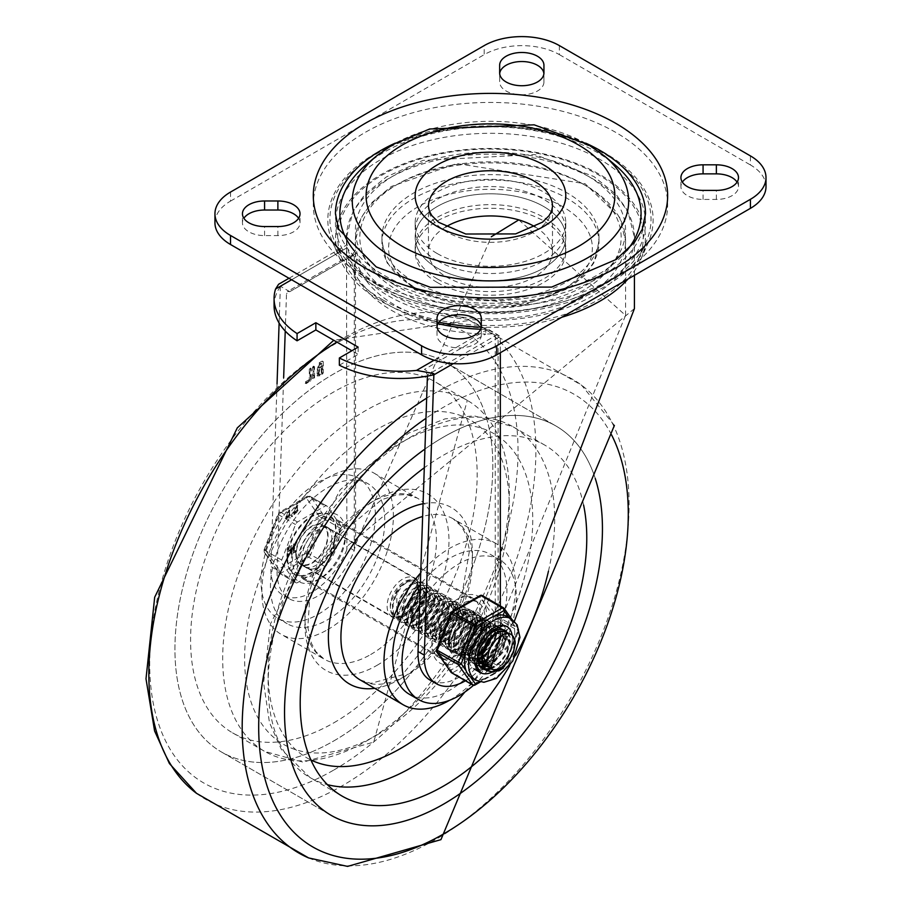 <?xml version="1.0" encoding="UTF-8"?>
<svg xmlns="http://www.w3.org/2000/svg" width="912" height="912" viewBox="0 0 912 912"><rect width="100%" height="100%" fill="white"/><g stroke="black" fill="none" stroke-linecap="round" stroke-linejoin="round"><path stroke-width="0.68" stroke-dasharray="4.56 3.42" d="M298.589 218.287A22.15 12.791 180 0 1 300.025 222.813A22.15 12.791 180 0 1 277.875 235.592L264.583 235.592A22.15 12.791 180 0 1 242.444 222.813A22.15 12.791 180 0 1 243.869 218.287M481.262 326.781A22.15 12.791 180 0 1 481.297 327.465L481.297 335.137A22.15 12.791 180 0 1 459.158 347.928A22.15 12.791 180 0 1 437.008 335.137L437.008 326.097M481.297 335.137L481.297 326.097M437.008 335.137L437.008 318.425M481.297 327.465L481.297 318.425M437.008 327.465A22.15 12.791 180 0 1 437.042 326.781M543.905 73.633A22.15 12.791 180 0 1 543.94 74.317L543.94 65.276M543.94 74.317L543.94 81.989A22.15 12.791 180 0 1 521.789 94.768A22.15 12.791 180 0 1 499.651 81.989L499.651 74.317A22.15 12.791 180 0 1 499.673 73.633M499.651 74.317L499.651 81.989M543.94 81.989L543.94 72.949M737.078 182.126A22.15 12.791 180 0 1 738.503 186.641A22.15 12.791 180 0 1 716.365 199.432L703.072 199.432A22.15 12.791 180 0 1 680.922 186.641A22.15 12.791 180 0 1 682.358 182.126M766 186.641A53.147 30.689 0 0 0 750.428 164.947L750.428 155.906M230.519 192.067L230.519 201.107A53.147 30.689 0 0 0 214.947 222.813M559.375 45.6L559.375 54.64A53.147 30.689 0 0 0 484.204 54.64L484.204 45.6M626.954 250.526A150.594 86.948 180 0 1 383.986 275.253A150.594 86.948 180 0 1 353.993 250.526M366.282 164.582A150.594 86.948 180 0 1 614.665 164.582M535.07 226.871A62.016 35.807 180 0 1 552.49 251.746A62.016 35.807 180 0 1 490.474 287.542A62.016 35.807 180 0 1 428.458 251.746A62.016 35.807 180 0 1 445.865 226.871M645.502 213.773A155.029 89.501 180 0 1 549.799 296.457A155.029 89.501 180 0 1 380.851 277.054A155.029 89.501 180 0 1 335.445 213.773M395.272 143.127A155.029 89.501 180 0 1 585.675 143.127M365.188 277.054A177.179 102.292 0 0 0 615.76 277.054A177.179 102.292 0 0 0 615.748 132.4A177.179 102.292 0 0 0 365.188 132.4A177.179 102.292 0 0 0 365.188 277.054L380.851 286.094A155.029 89.501 0 0 0 600.096 286.094A155.029 89.501 0 0 0 600.096 159.52A155.029 89.501 0 0 0 380.851 159.52A155.029 89.501 0 0 0 380.851 286.094L365.188 277.054M437.224 282.481A75.297 43.468 180 0 1 415.177 251.746A75.297 43.468 180 0 1 490.474 208.267A75.297 43.468 180 0 1 565.771 251.746A75.297 43.468 180 0 1 519.293 291.908A75.297 43.468 180 0 1 437.224 282.481M437.224 278.867A75.297 43.468 180 0 1 415.177 248.121A75.297 43.468 180 0 1 490.474 204.653A75.297 43.468 180 0 1 565.771 248.121A75.297 43.468 180 0 1 519.293 288.295A75.297 43.468 180 0 1 437.224 278.867M437.224 268.014A75.297 43.468 180 0 1 415.177 237.28A75.297 43.468 180 0 1 490.474 193.8A75.297 43.468 180 0 1 565.771 237.28A75.297 43.468 180 0 1 519.293 277.442A75.297 43.468 180 0 1 437.224 268.014A75.297 43.468 0 0 0 519.293 277.442A75.297 43.468 0 0 0 565.771 237.28A75.297 43.468 0 0 0 490.474 193.8A75.297 43.468 0 0 0 415.177 237.28A75.297 43.468 0 0 0 437.224 268.014M437.224 253.547A75.297 43.468 0 0 0 519.293 262.975A75.297 43.468 0 0 0 565.771 222.813A75.297 43.468 0 0 0 490.474 179.333A75.297 43.468 0 0 0 415.177 222.813A75.297 43.468 0 0 0 437.224 253.547M413.74 281.58A108.517 62.654 180 0 1 381.957 237.28A108.517 62.654 180 0 1 490.474 174.625A108.517 62.654 180 0 1 598.99 237.28A108.517 62.654 180 0 1 532.004 295.157A108.517 62.654 180 0 1 413.74 281.58M559.375 54.64L750.428 164.947M230.519 201.107L484.204 54.64M480.624 329.232A143.959 83.106 0 0 0 487.487 329.414L500.323 336.471L500.323 352.739M433.736 374.786L424.445 369.428L485.708 334.054A139.525 80.552 180 0 1 351.029 256.306A4.435 3.614 176.6 0 0 355.452 252.601A135.09 77.999 0 0 0 394.942 305.087A135.09 77.999 0 0 0 485.857 327.887L498.123 335.035L498.123 626.578L495.25 631.663A2496.03 1441.085 120 0 0 495.17 631.868A58.197 33.607 -60 0 1 430.054 680.078M498.123 335.035A4.435 2.554 0 0 0 495.25 335.787L427.454 374.923L424.445 369.428M427.454 374.923L427.42 376.075M634.421 308.598L347.016 546.322L346.856 549.697L346.549 248.041A143.959 83.106 0 0 0 388.683 305.087A143.959 83.106 0 0 0 437.988 323.703M346.856 247.859L280.372 286.243L280.508 285.046L278.605 284.27M274.079 305.748A91.656 52.919 180 0 1 280.486 286.311L280.508 285.046M358.142 347.13L358.142 354.358L351.884 350.744M339.355 365.21L358.142 354.358M465.451 680.785A58.197 33.607 120 0 0 500.323 638.297L514.368 621.209M500.323 605.967L500.323 638.297M449.285 642.607A22.811 13.167 -60 0 1 459.249 619.647A22.811 13.167 -60 0 1 476.816 613.537A22.811 13.167 -60 0 1 476.828 639.871A22.811 13.167 -60 0 1 454.016 653.049A22.811 13.167 -60 0 1 449.285 642.607M346.856 549.697A58.197 33.607 -60 0 1 282.845 595.091A58.197 33.607 -60 0 1 270.83 566.523L277.088 570.137A58.197 33.607 120 0 0 289.115 598.705A58.197 33.607 120 0 0 354.232 550.495A2496.03 1441.085 -60 0 1 354.301 550.289L355.589 544.282L491.34 236.721M518.768 219.883L625.564 315.381L498.123 626.578M355.589 544.282L355.452 252.601M485.857 327.887L485.708 334.054L492.332 333.849L495.25 335.787L495.25 631.663M285.239 331.056L286.516 293.55L287.519 291.475L289.777 291.669L351.029 256.306L353.218 253.536L354.301 254.414L354.301 550.289M295.819 553.994A22.811 13.167 120 0 0 300.538 564.437A22.811 13.167 120 0 0 323.35 551.27A22.811 13.167 120 0 0 323.35 524.936A22.811 13.167 120 0 0 305.771 531.046A22.811 13.167 120 0 0 295.819 553.994M302.077 557.62A22.811 13.167 120 0 0 306.808 568.062A22.811 13.167 120 0 0 329.62 554.884A22.811 13.167 120 0 0 329.62 528.55A22.811 13.167 120 0 0 312.041 534.66A22.811 13.167 120 0 0 302.077 557.62M443.027 638.981A22.811 13.167 -60 0 1 452.979 616.033A22.811 13.167 -60 0 1 470.558 609.923A22.811 13.167 -60 0 1 470.558 636.257A22.811 13.167 -60 0 1 447.746 649.424A22.811 13.167 -60 0 1 443.027 638.981M437.224 260.786A75.297 43.468 180 0 1 415.177 230.041A75.297 43.468 180 0 1 490.474 186.572A75.297 43.468 180 0 1 565.771 230.041A75.297 43.468 180 0 1 519.293 270.203A75.297 43.468 180 0 1 437.224 260.786M309.293 369.292L309.293 379.609L309.92 379.973L306.181 382.128L306.329 383.599L311.277 379.962L311.277 368.87L310.456 368.06L309.293 369.292L309.92 369.656L309.92 379.973M309.293 379.609L305.554 381.763L306.181 382.128M305.554 381.763L306.25 382.162M305.623 381.809L305.702 383.245L310.65 379.597L310.65 368.505L311.277 368.87L309.92 369.656M305.212 383.291L306.329 383.599L305.212 383.291M313.249 366.225L312.565 367.399L312.565 378.491L313.386 379.301L314.56 378.07L314.56 366.977L313.876 366.59L313.192 367.764L313.192 378.856L312.565 378.491L313.933 377.705L313.933 366.613L313.249 366.225L314.56 366.977L313.249 366.225M321.286 368.072L321.286 372.677L317.9 373.954L319.303 369.223L321.286 368.072L321.913 368.437L321.913 373.042L318.527 374.319L319.93 369.588L321.913 368.437M321.286 372.677L321.913 373.042M321.286 363.136L321.286 366.51L318.277 367.764L319.303 364.287L321.286 363.136L321.913 366.875L318.904 368.117L319.93 364.652L321.913 363.5M321.286 366.51L321.913 366.875M317.479 369.406L316.931 375.619L321.97 373.852L322.654 372.677L322.654 361.574L321.97 361.186L319.303 362.725L317.171 369.303L318.106 369.77L317.558 375.983L319.93 375.744L323.281 373.031L323.281 361.939L322.597 361.551L319.93 363.09L318.106 369.77M322.654 361.574L321.97 361.186L322.654 361.574M280.372 286.243L279.118 323.065M277.043 383.895L270.83 566.523M277.088 570.137L283.643 377.75M289.777 291.669L280.486 286.311M375.459 286.197A162.655 93.913 180 0 1 332.88 243.037A162.655 93.913 180 0 1 490.474 125.879A162.655 93.913 180 0 1 648.067 243.037A162.655 93.913 180 0 1 533.486 310.354A162.655 93.913 180 0 1 375.459 286.197M376.941 284.738A160.569 92.705 180 0 1 334.898 242.136A160.569 92.705 180 0 1 490.474 126.494A160.569 92.705 180 0 1 646.038 242.136A160.569 92.705 180 0 1 532.939 308.598A160.569 92.705 180 0 1 376.941 284.738M382.413 299.66A152.817 88.225 180 0 1 342.41 259.111A152.817 88.225 180 0 1 490.474 149.055A152.817 88.225 180 0 1 638.537 259.111A152.817 88.225 180 0 1 530.887 322.358A152.817 88.225 180 0 1 382.413 299.66M438.957 322.221A154.903 89.433 180 0 1 380.942 301.108A154.903 89.433 180 0 1 340.393 260.011A154.903 89.433 180 0 1 490.474 148.439A154.903 89.433 180 0 1 640.555 260.011A154.903 89.433 180 0 1 628.003 279.026M561.758 317.273A154.903 89.433 180 0 1 481.228 327.146M595.251 478.435A224.785 129.789 120 0 0 555.887 425.961A224.785 129.789 120 0 0 424.924 449.069A224.785 129.789 120 0 1 555.887 425.961A224.785 129.789 120 0 1 595.251 478.435M333.872 740.886A224.785 129.789 120 0 0 480.727 542.8A224.785 129.789 120 0 0 446.264 362.668A224.785 129.789 120 0 0 221.479 492.457A224.785 129.789 120 0 0 221.479 752.012A224.785 129.789 120 0 0 333.872 740.886A224.785 129.789 120 0 0 480.727 542.8A224.785 129.789 120 0 0 446.264 362.668A224.785 129.789 120 0 0 221.479 492.457A224.785 129.789 120 0 0 221.479 752.012A224.785 129.789 120 0 0 333.872 740.886M333.872 722.806A202.646 116.998 120 0 0 466.26 544.225A202.646 116.998 120 0 0 435.195 381.843A202.646 116.998 120 0 0 232.549 498.841A202.646 116.998 120 0 0 232.549 732.838A202.646 116.998 120 0 0 333.872 722.806M327.602 629.679A93.013 53.705 120 0 0 388.375 547.713A93.013 53.705 120 0 0 374.114 473.168A93.013 53.705 120 0 0 281.101 526.874A93.013 53.705 120 0 0 281.101 634.285A93.013 53.705 120 0 0 327.602 629.679M327.602 619.727A80.837 46.672 120 0 0 380.418 548.5A80.837 46.672 120 0 0 368.026 483.725A80.837 46.672 120 0 0 287.189 530.396A80.837 46.672 120 0 0 287.189 623.728A80.837 46.672 120 0 0 327.602 619.727M318.208 614.3A80.837 46.672 120 0 0 371.024 543.073A80.837 46.672 120 0 0 358.633 478.298A80.837 46.672 120 0 0 277.795 524.97A80.837 46.672 120 0 0 277.795 618.313A80.837 46.672 120 0 0 318.208 614.3M473.499 685.288A80.837 46.672 120 0 0 514.3 615.178A80.837 46.672 120 0 0 499.571 559.672A80.837 46.672 120 0 0 419.623 604.827M409.34 694.26A80.837 46.672 120 0 0 449.753 690.247A80.837 46.672 120 0 0 502.569 619.02A80.837 46.672 120 0 0 490.177 554.245A80.837 46.672 120 0 0 420.307 584.683M449.73 700.211A93.013 53.705 120 0 0 449.753 700.199A93.013 53.705 120 0 0 510.526 618.233A93.013 53.705 120 0 0 496.265 543.689A93.013 53.705 120 0 0 420.706 572.873M583.6 505.077A202.646 116.998 120 0 0 544.817 445.136A202.646 116.998 120 0 0 424.297 467.753M456.023 600.016L459.158 598.215A38.532 22.253 120 0 0 459.146 598.215A38.532 22.253 120 0 0 431.9 645.411A38.532 22.253 120 0 0 459.158 661.143A38.532 22.253 120 0 0 486.404 613.947A38.532 22.253 120 0 0 459.158 598.215L456.023 600.016A34.109 19.688 -60 0 1 473.077 598.329A34.109 19.688 -60 0 1 478.298 625.655A34.109 19.688 -60 0 1 456.023 655.717A34.109 19.688 -60 0 1 438.968 657.404A34.109 19.688 -60 0 1 431.9 641.786A34.109 19.688 -60 0 1 456.023 600.016M321.343 522.268A34.109 19.688 120 0 0 299.068 552.319A34.109 19.688 120 0 0 304.289 579.644A34.109 19.688 120 0 0 321.343 577.957L321.343 577.957A34.109 19.688 120 0 0 345.454 536.188A34.109 19.688 120 0 0 338.398 520.57A34.109 19.688 120 0 0 321.343 522.268M318.208 516.842A38.532 22.253 -60 0 1 345.454 532.574A38.532 22.253 -60 0 1 318.208 579.77A38.532 22.253 -60 0 1 290.962 564.038A38.532 22.253 -60 0 1 318.208 516.842M331.831 537.727A22.595 13.042 -60 0 1 321.97 560.458A22.595 13.042 -60 0 1 304.562 566.512A22.595 13.042 -60 0 1 304.562 540.428A22.595 13.042 -60 0 1 327.157 527.387A22.595 13.042 -60 0 1 331.831 537.727M477.478 621.813A22.595 13.042 120 0 0 472.792 611.462A22.595 13.042 120 0 0 450.209 624.515A22.595 13.042 120 0 0 450.209 650.598A22.595 13.042 120 0 0 467.617 644.545A22.595 13.042 120 0 0 477.478 621.813M339.275 533.429A33.106 19.118 120 0 0 332.413 518.267A33.106 19.118 120 0 0 299.307 537.385A33.106 19.118 120 0 0 299.307 575.62A33.106 19.118 120 0 0 324.82 566.751A33.106 19.118 120 0 0 339.275 533.429M484.91 617.515A33.106 19.118 -60 0 1 470.467 650.837A33.106 19.118 -60 0 1 444.942 659.707A33.106 19.118 -60 0 1 444.942 621.471A33.106 19.118 -60 0 1 478.059 602.353A33.106 19.118 -60 0 1 484.91 617.515M478.264 654.759L468.836 658.612L462.395 656.572L458.907 650.131L459.124 640.794L462.92 630.796L469.247 622.531L476.497 617.96L483.121 618.325L486.518 622.999L487.054 627.969L486.666 631.264L483.109 640.885L476.611 649.458L468.688 654.827L461.187 655.648L458.964 654.748L455.829 651.647L453.834 643.758L455.612 633.863L460.628 624.31L467.571 617.378L474.65 614.734L478.424 615.611L480.043 616.934L482.357 625.256L480.909 632.529L475.984 642.002L468.688 649.469L460.708 653.049L454.267 652.046L449.844 646.027L449.434 637.032L452.671 626.989L458.69 618.279L465.918 612.989L473.727 612.898L476.737 616.478L477.66 622.543L474.536 633.863L468.449 642.778L460.64 648.797L452.933 650.427L449.57 649.321L447.108 647.201L444.509 639.848L445.672 630.124L450.22 620.342L456.958 612.853L464.14 609.41L469.931 610.812L472.826 616.672L472.963 619.841L472.017 625.495L467.617 635.083L460.606 643.028L452.614 647.349L445.489 646.939L440.884 641.843L439.835 633.247L442.514 623.204L448.157 614.118L455.305 608.144L462.122 606.685L464.333 607.472L466.853 610.06L468.255 617.39L465.872 626.818L460.241 636.017L444.725 645.103L440.2 643.883L435.263 635.881L439.869 616.444L446.367 608.429L453.595 604.223L459.739 604.827L463.193 610.014L463.558 614.414L463.011 618.484L459.169 628.106L452.5 636.485L444.532 641.524L437.144 641.923L432.026 637.556L430.35 629.417L432.436 619.453L437.669 610.037L444.691 603.425L451.691 601.168L454.94 602.057L456.878 603.767L458.873 611.701L457.129 619.784L451.953 629.177L444.532 636.371L436.586 639.574L430.772 638.48L426.178 631.811L426.075 622.645L429.598 612.613L435.776 604.12L443.027 599.184L449.468 598.956L453.458 603.448L453.914 611.507L450.642 621.106L444.349 629.85L436.483 635.561L428.868 636.781L426.075 635.767L423.271 633.167L420.968 625.541L422.438 615.714L427.226 606.047L434.078 598.831L441.214 595.775L446.812 597.588L449.411 603.755L449.468 606.275L448.282 612.739L443.62 622.269L436.46 629.987L428.469 633.943L421.504 633.122L417.16 627.673L416.431 618.872L419.395 608.817L425.231 599.914L432.425 594.271L439.128 593.233L440.838 593.917L443.62 596.984L444.703 604.565L442.035 614.072L436.153 623.124L428.423 629.462L420.637 631.492L416.681 630.34L414.607 628.653L411.7 621.596L412.543 611.986L416.852 602.114L423.464 594.35L430.681 590.531L436.654 591.523L439.835 597.052L440.074 600.848L439.345 605.716L435.218 615.326L428.366 623.5L420.386 628.174L413.125 628.174L408.257 623.443L406.889 615.064L409.271 605.055L414.721 595.787L421.811 589.494L428.731 587.636L431.444 588.491L433.69 590.623L435.377 598.135L433.325 607.027L427.91 616.318L420.375 623.249L412.463 626.065L406.022 624.025L402.534 617.584L402.751 608.247L406.535 598.249L412.874 589.984L420.124 585.413L426.428 585.595L430.145 590.44L430.293 598.717L426.725 608.338L420.238 616.9L412.315 622.28L404.803 623.101L402.58 622.201L399.445 619.1L397.461 611.211L399.239 601.316L404.255 591.763L411.198 584.831L418.266 582.175L422.051 583.064L423.67 584.387L425.972 590.862L424.536 599.982L419.611 609.455L412.315 616.922L404.335 620.502L397.529 619.271L393.471 613.48L393.061 604.485L396.298 594.442L402.306 585.732L409.534 580.442L416.123 579.804L420.364 583.931L421.139 591.751L418.163 601.316L412.076 610.219L404.267 616.25L397.552 617.948L395.58 617.458L392.399 615.019L390.838 611.792L390.313 606.89L391.442 600.62L396.948 590.315A18.035 10.408 -60 0 1 411.745 581.765L397.552 614.927L421.082 592.971L417.935 585.059L402.249 617.641L425.779 595.684L422.632 587.761L406.946 620.354L430.475 598.397L427.329 590.486L411.643 623.067L435.172 601.111L432.026 593.188L416.339 625.78L439.869 603.824L436.723 595.901L421.036 628.493L444.566 606.537L441.419 598.614L425.744 631.207L449.263 609.25L446.116 601.327L430.441 633.92L453.959 611.952L450.813 604.04L435.138 636.633L458.656 614.665L455.51 606.754L439.835 639.346L463.387 617.378L460.195 609.444L444.532 642.059L468.061 620.092L464.915 612.18L449.228 644.761L472.758 622.805L469.612 614.893L453.925 647.474L477.455 625.518L474.308 617.606L458.622 650.188L482.152 628.231L479.005 620.32L463.319 652.901L482.573 643.097M411.745 581.765L414.333 582.529L416.852 584.991L418.38 591.82L416.522 600.632L411.13 610.105A21.82 12.597 -60 0 1 397.552 617.948M411.13 610.105L417.308 601.259L420.603 589.608L419.771 583.76L416.67 579.952L409.112 579.941L401.873 585.082L395.785 593.701L392.434 603.744L392.707 612.818L396.652 618.746L403.378 620.149L411.346 616.729L418.699 609.376L423.727 599.925L425.3 590.759L423.122 584.159L421.367 582.677L417.821 581.776L410.765 584.273L403.788 591.067L398.681 600.563L396.777 610.493L398.635 618.484L401.907 621.813L403.891 622.645L411.358 621.995L419.292 616.763L425.858 608.27L429.541 598.648L429.997 595.034L429.529 590.292L425.927 585.299L419.691 584.945L412.441 589.357L406.045 597.531L402.146 607.495L401.793 616.9L405.156 623.477L406.604 624.526L411.517 625.689L419.406 623.033L426.998 616.227L432.505 606.97L434.705 597.588L433.132 590.417L430.76 588.092L428.264 587.271L421.39 588.947L414.265 595.114L408.736 604.303L406.239 614.335L407.459 622.805L411.301 627.239L419.417 627.866L427.409 623.341L434.329 615.258L438.569 605.659L439.196 596.927L436.141 591.261L430.247 590.087L423.043 593.746L416.374 601.407L411.962 611.234L410.981 620.89L413.763 628.072L415.997 629.941L419.702 631.081L427.466 629.223L435.229 623.01L441.191 614.015L443.996 604.485L443.038 596.801L438.649 592.891L431.992 593.758L424.787 599.252L418.87 608.076L415.792 618.131L416.396 627.023L420.694 632.666L427.511 633.612L435.503 629.804L442.719 622.201L447.496 612.682L448.784 605.876L448.75 603.641L446.276 597.337L440.758 595.365L433.645 598.249L426.759 605.34L421.88 614.962L420.284 624.823L422.45 632.563L425.391 635.368L427.945 636.337L435.514 635.288L443.403 629.725L449.787 621.049L453.492 608.589L452.854 603.288L449.559 598.945L442.594 598.694L435.343 603.482L429.096 611.884L425.459 621.893L425.425 631.138L429.085 637.408L435.64 639.209L443.574 636.166L451.041 629.086L456.319 619.727L458.189 611.302L456.331 603.55L454.256 601.658L451.235 600.78L444.269 602.866L437.213 609.353L431.889 618.701L429.677 628.687L431.228 636.929L436.232 641.455L443.574 641.227L451.543 636.337L458.291 628.049L462.259 618.427L462.886 614.015L462.566 609.877L459.238 604.542L453.161 603.767L445.922 607.814L439.39 615.725L435.229 625.643L434.568 635.174L437.635 642.059L439.493 643.507L443.802 644.681L451.622 642.413L459.306 635.915L467.571 617.299L463.638 607.061L461.666 606.298L447.701 613.434L441.989 622.463L439.185 632.506L440.108 641.193L444.589 646.448L451.657 647.03L459.648 642.857L466.716 635.003L471.23 625.438L472.279 619.442L472.177 616.546L469.406 610.561L463.695 608.977L456.536 612.26L449.753 619.636L445.102 629.371L443.802 639.141L446.276 646.608L448.886 648.934L451.999 650.005L459.671 648.546L467.514 642.652L473.681 633.806L476.976 622.155L476.144 616.307L473.043 612.511L465.485 612.488L458.246 617.629L452.158 626.248L448.807 636.291L449.08 645.365L453.025 651.293L459.762 652.696L467.731 649.276L475.072 641.923L480.111 632.483L481.673 624.868L479.507 616.706L477.74 615.224L474.194 614.335L467.149 616.82L460.172 623.614L455.065 633.11L453.15 643.04L455.008 651.031L458.28 654.36L460.264 655.192L467.731 654.542L475.665 649.321L482.231 640.828L485.925 631.195L486.37 627.581L485.914 622.839L482.448 617.926L476.064 617.492L468.825 621.904L462.418 630.078L458.519 640.042L458.166 649.447L461.54 656.024L462.977 657.073L467.902 658.236L475.79 655.58L479.86 652.49M478.013 660.288L468.358 660.174L464.63 655.99L463.273 647.611L465.644 637.602L471.094 628.334L478.184 622.041L485.104 620.183L487.817 621.038L490.063 623.181L491.773 630.238L489.71 639.574L484.283 648.877L478.549 654.554M482.585 649.709L486.028 645.046M487.396 642.686L491.078 630.146L489.505 622.976L487.145 620.65L484.637 619.818L477.763 621.494L470.649 627.661L465.109 636.85L462.612 646.882L463.843 655.352L468.597 660.242L475.802 660.413L483.793 655.888L490.702 647.805L494.942 638.206L495.569 629.474L492.514 623.808L486.62 622.634L479.416 626.293L472.747 633.954L468.346 643.781L467.354 653.437L470.136 660.63L472.37 662.5L476.075 663.628L483.839 661.77L491.602 655.568L497.564 646.562L500.369 637.032L499.411 629.348L495.034 625.438L488.376 626.305L481.16 631.799L475.255 640.623L472.177 650.678L472.769 659.57L476.987 665.167L480.054 666.25M478.8 663.993L473.054 662.887L470.98 661.2L468.073 654.143L468.928 644.533L473.225 634.661L479.849 626.897L487.065 623.078L493.039 624.082L496.208 629.611L495.718 638.263L491.591 647.873L483.235 657.267M482.494 657.814L481.365 658.567M480.328 666.569L477.751 665.6L473.545 660.22L472.815 651.419L475.768 641.364L481.604 632.461L488.798 626.818L495.512 625.78L497.222 626.464L499.993 629.531L501.155 636.109L498.408 646.619L492.537 655.671L486.347 661.097M482.3 663.149L481.73 663.355M503.709 630.705L505.784 636.314L504.667 645.286L499.993 654.827L492.833 662.534L487.692 665.589M487.407 665.03L491.876 662.363L499.092 654.748L503.869 645.24L505.134 636.2L502.649 629.896L501.235 628.778L497.143 627.912L490.029 630.796L483.143 637.887L478.253 647.509L476.657 657.37L478.823 665.11L480.464 666.991M508.406 633.43L509.831 635.995L510.549 641.535L507.015 653.653L500.722 662.397L490.93 668.838M479.302 665.19L477.352 658.088L478.823 648.261L483.611 638.594L490.451 631.378L497.587 628.322L502.489 629.542M490.257 668.439L499.787 662.272L506.16 653.596L509.865 641.136L509.227 635.835L508.018 633.407M501.133 667.88L507.414 661.633L512.692 652.274L514.585 642.994L512.704 636.097L510.629 634.205M488.501 666.832L509.409 643.975L506.263 636.052L500.164 636.063M490.736 668.724L494.555 669.636M488.866 667.253L510.344 644.51L507.197 636.587L487.179 659.102M486.997 664.016L504.712 641.261L501.566 633.35L493.951 634.079M481.547 656.298L482.038 660.448M487.236 664.654L505.647 641.797L502.501 633.874L482.676 654.098M486.256 659.866L500.015 638.548L496.869 630.637L497.792 631.161L478.002 657.062M496.105 630.272L477.968 659.513M481.775 663.548L482.414 663.776M483.805 664.118L484.386 664.175M486.324 660.824L500.939 639.084L497.792 631.172M487.145 652.901L495.319 635.835L492.172 627.923L476.497 660.505L478.116 661.189M479.108 661.405L479.689 661.474M481.445 661.428L482.083 661.337M482.3 661.303L483.007 661.143M486.712 654.725L496.242 636.371L493.096 628.459L477.421 661.04L478.15 661.405M481.502 662.021L482.14 661.987M482.539 661.952L483.223 661.838M482.448 650.188L490.622 633.122L487.475 625.21L471.789 657.791L478.31 658.43M481.445 657.21L482.471 656.64M490.77 638.138L491.545 633.658L488.399 625.746L472.724 658.327L478.526 659.125M481.376 658.225L482.482 657.689M396.948 590.315L396.629 614.392L420.147 592.435L417.001 584.524L401.326 617.105L424.844 595.148L421.697 587.237L406.022 619.818L429.552 597.862L426.406 589.95L410.719 622.531L434.249 600.575L431.102 592.663L415.416 625.244L438.946 603.288L435.799 595.365L420.113 627.958L443.642 606.001L440.496 598.078L424.81 630.671L448.339 608.714L445.193 600.791L429.518 633.384L453.036 611.428L449.89 603.505L434.215 636.097L457.733 614.129L454.586 606.218L438.911 638.81L462.43 616.843L459.283 608.931L443.631 641.501L467.138 619.567L463.98 611.644L448.305 644.237L471.835 622.269L468.688 614.357L453.002 646.939L476.531 624.982L473.385 617.071L457.699 649.652L481.228 627.695L478.082 619.784L462.395 652.365L485.925 630.409L482.779 622.497L467.092 655.078L478.515 653.459M483.337 641.831L486.848 630.944L483.702 623.033L468.027 655.614L478.276 654.702M482.015 652.012L483.725 650.359M418.38 591.341A19.927 11.503 -60 0 1 404.347 614.3A19.927 11.503 -60 0 1 390.302 607.552A19.927 11.503 -60 0 1 390.245 606.172A19.927 11.503 -60 0 1 404.951 581.411A19.927 11.503 -60 0 1 418.38 591.341M287.679 558.703A34.325 19.825 -60 0 1 302.659 524.149A34.325 19.825 -60 0 1 329.107 514.961A34.325 19.825 -60 0 1 329.107 554.599A34.325 19.825 -60 0 1 294.781 574.412A34.325 19.825 -60 0 1 287.679 558.703M296.286 553.732A22.15 12.791 120 0 0 300.869 563.867A22.15 12.791 120 0 0 323.019 551.076A22.15 12.791 120 0 0 323.019 525.506A22.15 12.791 120 0 0 305.953 531.434A22.15 12.791 120 0 0 296.286 553.732M327.146 564.118A3.317 1.915 -60 0 1 325.105 566.648L297.529 582.574A3.317 1.915 -60 0 1 295.876 582.734A3.317 1.915 -60 0 1 295.499 582.392L281.705 562.772A3.317 1.915 -60 0 1 281.705 560.059L295.499 524.525A3.317 1.915 -60 0 1 297.529 521.995L325.105 506.08A3.317 1.915 -60 0 1 326.77 505.909A3.317 1.915 -60 0 1 327.146 506.251L340.928 525.871A3.317 1.915 -60 0 1 340.928 528.584L327.146 564.118L310.696 554.633A3.317 1.915 -60 0 1 308.666 557.164A3.317 1.915 60 0 1 306.318 553.094L320.101 517.549L306.318 497.941L278.741 513.855A3.317 0.707 21.2 0 0 277.989 514.015A3.317 0.707 21.2 0 0 279.049 515.029L295.499 524.525M287.052 558.338A34.325 19.825 120 0 0 294.154 574.047A34.325 19.825 120 0 0 328.48 554.234A34.325 19.825 120 0 0 328.48 514.596A34.325 19.825 120 0 0 302.032 523.796A34.325 19.825 120 0 0 287.052 558.338M288.374 548.009L287.394 548.579L287.394 556.502L288.374 555.944L288.374 552.091L291.213 550.449L291.213 554.302L292.182 553.744L292.182 545.809L291.213 546.368L291.213 549.343L288.374 550.973L288.374 548.009L287.417 547.462L286.927 556.229L287.896 555.67L287.896 551.817L290.746 550.187L290.746 554.029L291.715 553.47L291.715 545.536L290.746 546.106L290.746 549.07L287.896 550.711L287.417 547.462L288.374 548.009M287.394 556.502L288.374 555.944L287.394 556.502M291.213 554.302L292.182 553.744L291.213 554.302M292.182 545.809L290.746 546.106L292.182 545.809M294.576 544.43L293.596 545L294.074 552.649L296.377 551.874L296.377 550.757L294.576 551.042L294.576 544.43L293.618 543.883L293.128 551.327L293.607 552.376L295.91 551.6L295.91 550.495L294.097 550.768L293.618 543.883L294.576 544.43M296.377 551.874L295.91 550.495L296.377 551.874M295.226 551.418L294.097 550.768L295.226 551.418M289.651 513.399L289.651 510.127L286.79 515.052L286.208 518.153L286.801 519.452L290.233 514.949L289.184 513.125L289.184 509.854L286.322 514.778L285.741 517.879L286.334 519.19L289.765 515.565L289.184 513.125M291.601 516.808L292.581 515.804L291.601 516.808L292.581 516.238L292.114 515.531L291.133 516.089L292.114 515.964L291.601 516.808M292.581 515.804L291.133 516.089L292.581 515.804M297.449 508.896L297.449 505.624L294.587 510.549L294.006 513.65L294.599 514.961L298.03 510.446L296.981 508.622L296.97 505.351L294.12 510.275L293.539 512.498L294.12 514.687L297.563 511.062L296.981 508.622M297.061 511.894L294.975 513.091L294.975 512.213L297.061 511.016L297.061 511.894L294.508 512.818L294.508 511.94L296.594 510.743L296.594 511.621M295.283 513.764L294.508 512.818L295.283 513.764M296.753 510.332L297.061 511.016L296.753 510.332M297.061 507.494L294.975 508.702L297.061 507.494L296.286 506.548L296.594 507.22L294.508 508.429L297.061 507.494M289.264 516.397L287.189 517.594L287.189 516.716L289.264 515.508L289.264 516.397L286.71 517.321L286.71 516.443L288.796 515.246L288.796 516.124M287.497 518.267L286.71 517.321L287.497 518.267M288.956 514.835L289.264 515.508L288.956 514.835M289.264 511.985L287.189 513.205L289.264 511.985L288.488 511.039L288.796 511.712L286.71 512.932L289.264 511.985M281.705 560.059L265.267 550.574A3.317 0.707 -158.8 0 1 264.206 549.548A3.317 0.707 -158.8 0 1 264.947 549.4L278.741 569.008L306.318 553.094A3.317 0.707 -158.8 0 1 310.696 554.633L324.49 519.088A3.317 0.707 21.2 0 0 320.101 517.549A3.317 2.622 144.9 0 1 324.49 516.374L340.928 525.871M295.499 582.392L279.049 572.896A3.317 2.622 144.9 0 1 278.377 572.28A3.317 2.622 144.9 0 1 278.741 569.008A3.317 1.915 -120 0 0 281.09 573.078L297.529 582.574M327.146 506.251L310.696 496.766A3.317 2.622 -35.1 0 0 306.318 497.941A3.317 1.915 60 0 1 307.002 496.413A3.317 1.915 60 0 1 308.666 496.584L325.105 506.08M512.396 638.719A26.573 15.344 -60 0 1 496.105 669.625A26.573 15.344 -60 0 0 512.396 638.719A26.573 15.344 -60 0 0 512.145 635.311A26.573 15.344 -60 0 1 512.396 638.719M492.925 671.642A26.573 15.344 -60 0 1 491.83 672.19A26.573 15.344 -60 0 0 492.925 671.642M506.137 635.094A26.573 15.344 120 0 0 500.631 622.93A26.573 15.344 120 0 0 474.058 638.275A26.573 15.344 120 0 0 474.058 668.963A26.573 15.344 120 0 0 494.532 661.838A26.573 15.344 120 0 0 506.137 635.094A26.573 15.344 -60 0 1 494.532 661.838A26.573 15.344 -60 0 1 474.058 668.963A26.573 15.344 -60 0 1 474.058 638.275A26.573 15.344 -60 0 1 500.631 622.93A26.573 15.344 -60 0 1 506.137 635.094M491.021 668.895A22.15 12.791 120 0 0 509.261 640.52A22.15 12.791 120 0 0 506.422 631.777M503.002 636.907A22.15 12.791 120 0 0 498.419 626.772A22.15 12.791 120 0 0 476.269 639.551A22.15 12.791 120 0 0 476.269 665.133A22.15 12.791 120 0 0 479.974 666.159A22.15 12.791 -60 0 1 476.269 665.133A22.15 12.791 -60 0 1 476.269 639.551A22.15 12.791 -60 0 1 498.419 626.772A22.15 12.791 -60 0 1 503.002 636.907A22.15 12.791 -60 0 1 485.993 664.745A22.15 12.791 120 0 0 503.002 636.907M450.927 672.167A2.212 1.744 144.9 0 1 451.178 669.989L479.655 653.551L482.573 654.577L503.926 667.561A2.212 1.277 60 0 1 503.47 668.576A2.212 1.277 60 0 1 502.364 668.473L481.228 656.264A2.212 1.277 60 0 1 479.655 653.551L493.894 616.843A2.212 1.744 144.9 0 1 496.823 616.067L517.959 628.265A2.212 1.744 144.9 0 1 518.176 630.865L496.823 617.869L493.894 616.843L479.655 596.585A2.212 1.277 60 0 1 480.111 595.57M494.099 673.238L485.275 678.334A35.431 20.463 120 0 0 494.099 673.238A35.431 20.463 120 0 0 508.839 654.896A35.431 20.463 120 0 0 513.251 643.53L503.926 667.561L494.099 673.238M508.668 617.344L513.251 623.865A35.431 20.463 120 0 0 508.839 617.595A35.431 20.463 120 0 0 507.403 616.615M485.275 621.368L494.099 616.273M466.123 651.077L470.535 639.711M470.535 677.012L466.123 670.742M436.438 649.834L451.178 669.989A2.212 1.277 -120 0 0 452.74 672.703L473.887 684.912L502.364 668.473A2.212 1.277 -60 0 0 503.72 666.786L517.959 630.078A2.212 1.277 -60 0 0 517.959 628.265L503.72 608.008L482.573 595.81A2.212 1.744 -35.1 0 0 479.655 596.585L451.178 613.035L436.939 649.732A2.212 1.744 -35.1 0 0 436.688 651.909M451.634 612.02A2.212 1.277 -120 0 0 451.178 613.035L450.676 613.138M514.744 632.837A35.431 20.463 120 0 0 513.251 623.865L518.176 630.865L513.251 643.53A35.431 20.463 120 0 0 514.744 632.837M471.971 677.992A35.431 20.463 120 0 0 485.275 678.334L479.404 681.72M264.583 235.592L264.583 226.552M277.875 235.592L277.875 226.552M716.365 199.432L716.365 190.391M703.072 199.432L703.072 190.391M376.508 155.975A138.191 79.789 180 0 1 604.428 155.975M552.49 251.746L552.49 206.534A62.016 35.807 180 0 1 490.474 242.341A62.016 35.807 180 0 1 428.458 206.534L428.458 251.746M413.74 287.006A108.517 62.654 180 0 1 381.957 242.706A108.517 62.654 180 0 1 490.474 180.052A108.517 62.654 180 0 1 598.99 242.706A108.517 62.654 180 0 1 532.004 300.584A108.517 62.654 180 0 1 413.74 287.006M418.437 289.72A101.87 58.813 -0 0 0 588.878 263.351A101.87 58.813 -0 0 0 464.105 191.315A101.87 58.813 -0 0 0 418.437 289.72M453.31 363.614L500.323 336.471M487.487 329.414L434.169 360.194M291.589 279.767L346.549 248.041M388.683 296.047A143.959 83.106 0 0 0 545.558 314.059A143.959 83.106 0 0 0 634.433 237.28A143.959 83.106 0 0 0 490.474 154.162A143.959 83.106 0 0 0 346.514 237.28A143.959 83.106 0 0 0 388.683 296.047M495.17 631.868L502.387 636.029M354.232 550.495L347.016 546.322M355.589 252.749A4.435 2.554 180 0 1 354.301 254.414L286.516 293.55M394.942 296.047A135.09 77.999 180 0 1 355.372 240.893A135.09 77.999 180 0 1 438.775 168.834A135.09 77.999 180 0 1 585.994 185.74A135.09 77.999 180 0 1 625.564 240.893A135.09 77.999 180 0 1 542.173 312.953A135.09 77.999 180 0 1 394.942 296.047M582.871 183.928A130.667 75.434 0 0 0 364.264 217.751A130.667 75.434 0 0 0 524.297 310.148A130.667 75.434 0 0 0 582.871 183.928M394.942 285.194A135.09 77.999 180 0 1 455.51 154.709A135.09 77.999 180 0 1 620.969 250.23A135.09 77.999 180 0 1 394.942 285.194M309.966 380.771L310.593 381.136M310.65 379.597L311.277 379.962M312.565 367.399L313.192 367.764M313.933 377.705L314.56 378.07M319.303 369.223L319.93 369.588M319.303 373.829L319.93 374.194M319.303 364.287L319.93 364.652M319.303 367.661L319.93 368.026M319.303 375.391L319.93 375.744M321.97 373.852L322.597 374.205M322.654 372.677L323.281 373.031M319.303 362.725L319.93 363.09M611.45 434.682A261.334 150.879 120 0 0 425.972 418.323M308.655 857.941A273.589 157.958 120 0 0 435.64 839.485A273.589 157.958 120 0 0 611.69 607.039A273.589 157.958 120 0 0 581.582 385.206A273.589 157.958 120 0 0 426.668 398.134M196.49 793.303A273.68 158.004 120 0 0 342.365 785.699A273.68 158.004 120 0 0 523.579 536.039A273.68 158.004 120 0 0 469.543 320.397A273.68 158.004 120 0 0 336.847 342.068M333.872 770.002A260.444 150.366 120 0 0 493.358 358.929A260.444 150.366 120 0 0 174.374 543.096A260.444 150.366 120 0 0 333.872 770.002M365.974 741.342A202.646 116.998 120 0 0 498.362 562.761A202.646 116.998 120 0 0 467.297 400.379A202.646 116.998 120 0 0 264.651 517.378A202.646 116.998 120 0 0 264.651 751.374A202.646 116.998 120 0 0 365.974 741.342M376.941 735.004A187.142 108.049 120 0 0 491.534 439.641A187.142 108.049 120 0 0 262.337 571.972A187.142 108.049 120 0 0 376.941 735.004M370.671 654.542A93.013 53.705 120 0 0 431.433 572.576A93.013 53.705 120 0 0 417.183 498.032A93.013 53.705 120 0 0 324.159 551.737A93.013 53.705 120 0 0 324.159 659.148A93.013 53.705 120 0 0 370.671 654.542M376.941 665.384A101.87 58.813 120 0 0 439.322 504.598A101.87 58.813 120 0 0 314.549 576.635A101.87 58.813 120 0 0 376.941 665.384M496.265 543.689L453.196 518.825L461.518 526.429L466.169 535.184L469.532 550.335L460.651 602.171L402.26 674.891L370.842 683.339L360.183 679.942A93.013 53.705 120 0 0 406.695 675.336A93.013 53.705 120 0 0 467.457 593.37A93.013 53.705 120 0 0 453.196 518.825A93.013 53.705 120 0 0 422.632 516.5M374.695 688.321A101.87 58.813 120 0 0 400.425 678.95A101.87 58.813 120 0 0 471.55 567.948A101.87 58.813 120 0 0 423.065 503.732M509.626 665.84A202.646 116.998 120 0 0 515.713 655.306M548.454 571.208A202.646 116.998 120 0 0 512.715 426.599A202.646 116.998 120 0 0 310.069 543.598A202.646 116.998 120 0 0 310.069 777.594A202.646 116.998 120 0 0 327.397 784.639M464.824 692.083A187.142 108.049 120 0 0 508.52 445.216A187.142 108.049 120 0 0 313.021 531.502A187.142 108.049 120 0 0 310.935 759.992M340.928 528.584L324.49 519.088A3.317 1.915 -60 0 0 324.49 516.374L310.696 496.766A3.317 1.915 -60 0 0 310.331 496.413L326.77 505.909M297.529 521.995L281.09 512.498L308.666 496.584A3.317 1.915 -60 0 1 310.331 496.413A3.317 3.317 0 0 0 307.002 496.413L279.425 512.339A3.317 1.915 -120 0 0 278.741 513.855L264.947 549.4A3.317 2.622 -35.1 0 0 264.583 552.661A3.317 2.622 -35.1 0 0 265.267 553.288L281.705 562.772M325.105 566.648L308.666 557.164L281.09 573.078A3.317 1.915 -60 0 1 279.425 573.249A3.317 1.915 -60 0 1 279.049 572.896L265.267 553.288A3.317 1.915 -60 0 1 265.267 550.574L279.049 515.029A3.317 1.915 -60 0 1 281.09 512.498A3.317 1.915 -120 0 0 279.425 512.339A3.317 3.317 0 0 0 277.989 514.015L264.206 549.548A3.317 3.317 0 0 0 264.583 552.661L278.377 572.28A3.317 3.317 0 0 0 279.425 573.249L295.876 582.734M387.121 606.172A22.15 12.791 120 0 0 391.704 616.307A22.15 12.791 120 0 0 413.854 603.516A22.15 12.791 120 0 0 413.854 577.946A22.15 12.791 120 0 0 396.788 583.874A22.15 12.791 120 0 0 387.121 606.172M482.573 595.81L496.823 616.067A2.212 1.277 120 0 1 496.823 617.869L482.573 654.577A2.212 1.277 120 0 1 481.228 656.264L452.74 672.703A2.212 1.277 120 0 1 451.964 672.919M472.781 685.026A2.212 1.277 -60 0 0 473.887 684.912A2.212 1.277 -120 0 0 474.992 685.026M475.893 680.249A35.431 20.463 120 0 0 503.196 670.765A35.431 20.463 120 0 0 518.666 635.094A35.431 20.463 120 0 0 511.324 618.872M474.058 668.963L480.316 672.577A26.573 15.344 -60 0 1 479.245 671.848A26.573 15.344 -60 0 1 480.886 640.919A26.573 15.344 -60 0 1 506.89 626.544L500.631 622.93L506.89 626.544M451.326 643.234A22.15 12.791 120 0 0 455.909 653.38A22.15 12.791 120 0 0 472.975 647.44A22.15 12.791 120 0 0 482.642 625.153A22.15 12.791 120 0 0 478.059 615.019A22.15 12.791 120 0 0 460.993 620.947A22.15 12.791 120 0 0 451.326 643.234M448.191 643.234A24.362 14.068 -60 0 1 474.035 611.097A24.362 14.068 -60 0 1 474.035 645.548A24.362 14.068 -60 0 1 448.191 643.234M242.444 222.813L242.444 213.773M300.025 222.813L300.025 213.773M738.503 186.641L738.503 177.601M680.922 186.641L680.922 177.601M600.096 286.094L615.76 277.054M415.177 248.121L415.177 251.746M565.771 248.121L565.771 251.746M415.177 222.813L415.177 230.041M565.771 222.813L565.771 230.041M381.957 237.28L381.957 242.706L387.133 262.93L415.12 290.05L523.762 305.064L568.45 288.477L584.695 275.481L593.758 263.021L598.99 242.706L598.99 237.28M288.99 278.274L346.64 244.986M634.433 275.321L634.433 237.28L627.787 210.889L616.102 194.473L593.894 176.529L534.626 154.538L422.86 160.432L386.414 176.917L364.994 194.313L353.183 210.832L346.514 237.28L346.514 246.536M289.115 598.705L282.845 595.091M625.564 315.381L625.564 240.893L619.67 217.387L585.082 183.711L456.593 163.556L391.305 186.481L371.412 202.943L361.072 217.797L355.372 240.893L355.372 250.492L353.218 253.536L287.497 291.487M329.62 528.55L323.35 524.936M306.808 568.062L300.538 564.437M476.816 613.537L470.558 609.923M454.016 653.049L447.746 649.424M313.728 366.168L314.355 366.533M317.9 373.954L318.527 374.319M318.277 367.764L318.904 368.117M316.931 375.619L317.558 375.983M322.46 361.141L323.087 361.494M317.171 369.303L317.798 369.668M638.537 259.111L646.038 242.136M342.41 259.111L334.898 242.136M640.555 260.011L648.067 243.037M340.393 260.011L332.88 243.037M221.479 752.012L331.102 815.305L221.479 752.012M446.264 362.668L555.887 425.961L446.264 362.668M614.403 425.414L581.582 385.206L469.52 320.386L333.758 340.279M232.549 732.838L264.651 751.374L303.103 762.147L373.726 742.106L467.297 400.379L435.195 381.843M374.114 473.168L417.183 498.032L406.444 494.635L396.538 494.977L381.729 499.651L341.27 533.258L309.647 599.629L307.8 627.217L311.334 643.154L315.837 651.533L324.159 659.148L281.101 634.285M277.795 618.313L287.189 623.728M358.633 478.298L368.026 483.725M490.177 554.245L499.571 559.672M544.817 445.136L512.715 426.599L474.035 415.826L445.01 418.893L408.61 433.097L340.256 489.721L270.511 623.728L263.602 682.826L269.45 722.498L281.352 749.425L310.069 777.594L342.171 796.13M431.9 641.786L431.9 645.411M304.289 579.644L438.968 657.404M338.398 520.57L473.077 598.329M345.454 536.188L345.454 532.574M321.343 577.957L318.208 579.77M472.792 611.462L327.157 527.387M450.209 650.598L304.562 566.512M478.059 602.353L332.413 518.267M444.942 659.707L299.307 575.62M397.199 619.1L397.883 619.487M416.67 579.952L417.354 580.351M401.907 621.813L402.58 622.201M421.367 582.665L422.051 583.064M406.604 624.526L407.288 624.914M426.064 585.379L426.748 585.778M411.301 627.239L411.985 627.627M430.76 588.092L431.444 588.491M415.997 629.953L416.681 630.34M435.457 590.805L436.141 591.204M420.694 632.654L421.378 633.053M440.165 593.518L440.838 593.917M425.391 635.368L426.075 635.767M444.862 596.231L445.535 596.63M430.088 638.081L430.772 638.48M449.559 598.945L450.243 599.344M434.785 640.794L435.469 641.193M454.256 601.658L454.94 602.045M439.493 643.507L440.165 643.906M458.953 604.371L459.637 604.759M444.19 646.22L444.862 646.619M463.649 607.084L464.333 607.472M448.886 648.934L449.57 649.333M468.346 609.797L469.03 610.185M453.583 651.647L454.267 652.046M473.043 612.511L473.727 612.898M458.28 654.36L458.964 654.748M477.74 615.224L478.424 615.611M462.977 657.073L463.661 657.461M482.448 617.926L483.121 618.325M467.674 659.786L468.358 660.174M487.145 620.639L487.817 621.038M472.37 662.5L473.054 662.887M491.842 623.352L492.526 623.751M477.067 665.213L477.751 665.6M496.538 626.065L497.222 626.464M501.235 628.778L501.919 629.177M506.263 636.052L507.197 636.587M501.566 633.35L502.501 633.874M476.497 660.505L477.421 661.04M492.172 627.923L493.096 628.459M471.789 657.791L472.724 658.327M487.475 625.21L488.399 625.746M467.092 655.078L468.027 655.614M482.779 622.497L483.702 623.033M462.395 652.365L463.319 652.901M478.082 619.784L479.005 620.32M457.699 649.652L458.622 650.188M473.385 617.071L474.308 617.606M453.002 646.939L453.925 647.474M468.688 614.357L469.612 614.893M448.305 644.225L449.228 644.761M463.98 611.644L464.915 612.18M443.608 641.512L444.532 642.048M459.283 608.931L460.218 609.467M438.911 638.81L439.835 639.335M454.586 606.218L455.51 606.754M434.215 636.097L435.138 636.622M449.89 603.505L450.813 604.04M429.518 633.384L430.441 633.92M445.193 600.791L446.116 601.327M424.81 630.671L425.744 631.207M440.496 598.078L441.419 598.614M420.113 627.958L421.048 628.493M435.799 595.376L436.723 595.901M415.416 625.244L416.339 625.78M431.102 592.663L432.026 593.188M410.719 622.531L411.643 623.067M426.406 589.95L427.329 590.486M406.022 619.818L406.946 620.354M421.697 587.237L422.632 587.773M401.326 617.105L402.249 617.641M417.001 584.524L417.935 585.059M396.629 614.392L397.552 614.927M300.869 563.867L391.704 616.307L397.324 617.504L404.312 615.064L414.607 604.086L419.075 589.688L417.707 582.232L413.854 577.946L323.019 525.506M294.154 574.047L294.781 574.412M328.48 514.596L329.107 514.961M504.678 630.386L478.059 615.019L480.989 618.575L481.889 622.269L480.715 632.198L472.211 646.984L464.003 653.117L460.48 654.143L455.909 653.38L482.528 668.747M511.666 619.088L518.415 628.687A2.212 2.212 0 0 1 518.666 630.762L504.427 667.459A2.212 2.212 0 0 1 503.47 668.576L480.328 681.948"/><path stroke-width="1.37" d="M243.869 218.287A22.15 12.791 180 0 1 264.583 210.022L277.875 210.022A22.15 12.791 180 0 1 298.589 218.287M264.583 200.982A22.15 12.791 0 0 0 242.444 213.773A22.15 12.791 0 0 0 264.583 226.552L277.875 226.552A22.15 12.791 0 0 0 300.025 213.773A22.15 12.791 0 0 0 277.875 200.982L264.583 200.982L264.583 210.022M437.008 326.097A22.15 12.791 0 0 0 459.158 338.888A22.15 12.791 0 0 0 481.297 326.097L481.297 318.425A22.15 12.791 0 0 0 459.158 305.645A22.15 12.791 0 0 0 437.008 318.425L437.008 326.097M437.042 326.781A22.15 12.791 180 0 1 459.158 314.686A22.15 12.791 180 0 1 481.262 326.781M499.673 73.633A22.15 12.791 180 0 1 521.789 61.526A22.15 12.791 180 0 1 543.905 73.633M499.651 72.949L499.651 65.276L499.651 72.949A22.15 12.791 0 0 0 521.789 85.728A22.15 12.791 0 0 0 543.94 72.949L543.94 65.276A22.15 12.791 0 0 0 521.789 52.486A22.15 12.791 0 0 0 499.651 65.276M682.358 182.126A22.15 12.791 180 0 1 703.072 173.861L716.365 173.861A22.15 12.791 180 0 1 737.078 182.126M716.365 190.391A22.15 12.791 0 0 0 738.503 177.601A22.15 12.791 0 0 0 716.365 164.821L703.072 164.821A22.15 12.791 0 0 0 680.922 177.601A22.15 12.791 0 0 0 703.072 190.391L716.365 190.391M750.428 199.306L750.428 208.346A53.147 30.689 0 0 0 766 186.641L766 177.601A53.147 30.689 180 0 1 750.428 199.306L496.732 345.773A53.147 30.689 180 0 1 421.572 345.773L230.519 235.467A53.147 30.689 180 0 1 214.947 213.773A53.147 30.689 180 0 1 230.519 192.067L484.204 45.6A53.147 30.689 180 0 1 559.375 45.6L750.428 155.906A53.147 30.689 180 0 1 766 177.601M421.572 345.773L421.572 354.814A53.147 30.689 0 0 0 496.732 354.814L496.732 345.773M214.947 213.773L214.947 222.813A53.147 30.689 0 0 0 230.519 244.507L230.519 235.467M353.993 250.526A150.594 86.948 180 0 1 366.282 164.582L376.508 155.975L392.935 144.461L429.643 128.991L534.158 124.83L588.582 144.803L604.428 155.975A138.191 79.789 180 0 1 578.789 262.474A138.191 79.789 180 0 1 392.753 257.526A138.191 79.789 180 0 1 376.508 155.975M604.428 155.975L614.665 164.582A150.594 86.948 180 0 1 626.954 250.526M445.865 226.871A62.016 35.807 180 0 1 534.318 226.427A62.016 35.807 180 0 1 535.07 226.871M585.675 143.127A155.029 89.501 180 0 1 645.502 213.773L642.23 229.3L634.592 242.113L616.273 259.418L551.646 287.086L430.327 287.314L376.268 266.92L338.66 229.197L335.445 213.773A155.029 89.501 180 0 1 395.272 143.127M750.428 208.346L496.732 354.814M421.572 354.814L230.519 244.507M278.605 284.27L275.561 289.024A91.656 52.919 0 0 0 274.079 298.509A91.656 52.919 0 0 0 297.073 333.564L315.86 322.723L358.142 347.13L339.355 357.983A91.656 52.919 0 0 0 416.499 370.397L433.793 373.555L433.85 374.855L453.31 363.614M433.793 373.555L433.736 374.786A91.656 52.919 180 0 1 339.355 365.21L339.355 357.983M427.42 376.075L418.038 651.51A58.197 33.607 -60 0 0 430.054 680.078L436.312 683.692A58.197 33.607 120 0 0 465.451 680.785M436.312 683.692A58.197 33.607 120 0 1 424.297 655.124L433.85 374.855M437.988 323.703A143.959 83.106 0 0 0 480.624 329.232M297.073 333.564L297.073 340.803A91.656 52.919 180 0 1 274.079 305.748L274.079 298.509M315.86 322.723L315.86 329.95L297.073 340.803M351.884 350.744L315.86 329.95M500.323 352.739L500.323 605.967M514.368 621.209L634.421 308.598L634.433 275.321M491.34 236.721L518.768 219.883M279.118 323.065L277.043 383.895M283.643 377.75L285.239 331.056M628.003 279.026A154.903 89.433 180 0 1 561.758 317.273M481.228 327.146A154.903 89.433 180 0 1 438.957 322.221M443.494 804.179A224.785 129.789 120 0 0 595.251 478.435A224.785 129.789 120 0 1 443.494 804.179A224.785 129.789 120 0 1 331.102 815.305A224.785 129.789 120 0 0 443.494 804.179M424.924 449.069A224.785 129.789 120 0 0 293.333 647.132A224.785 129.789 120 0 0 331.102 815.305A224.785 129.789 120 0 1 293.333 647.132A224.785 129.789 120 0 1 424.924 449.069M419.623 604.827A80.837 46.672 120 0 0 418.733 699.675A80.837 46.672 120 0 0 459.158 695.674A80.837 46.672 120 0 0 473.499 685.288M420.307 584.683A80.837 46.672 120 0 0 409.34 694.26L418.733 699.675M420.706 572.873A93.013 53.705 120 0 0 403.252 704.805A93.013 53.705 120 0 0 449.73 700.211M424.297 467.753A202.646 116.998 120 0 0 307.72 646.106A202.646 116.998 120 0 0 342.171 796.13A202.646 116.998 120 0 0 443.494 786.087A202.646 116.998 120 0 0 583.6 505.077M479.86 652.49L482.585 649.709M486.028 645.046L487.396 642.686M483.235 657.267L482.494 657.814M481.365 658.567L478.834 659.935M486.347 661.097L483.542 662.648M482.995 662.887L482.3 663.149M481.536 663.412L478.8 663.993M487.692 665.589L486.267 666.113M486.233 666.125L483.371 666.718M482.904 666.752L480.328 666.569M480.054 666.25L482.687 666.33M483.178 666.273L485.572 665.726M485.72 665.68L487.407 665.03M490.93 668.838L485.024 669.283M484.625 669.191L482.448 668.314L479.302 665.19M502.489 629.542L503.709 630.705M480.464 666.991L484.34 668.895M484.751 668.963L490.257 668.439M494.555 669.636L497.564 669.374L501.76 667.516L508.303 661.405L513.296 652.57L515.257 643.097L513.502 652.331L508.337 661.724L500.905 668.929L492.959 672.121L486.335 670.491L482.551 664.369L482.459 655.192L485.971 645.16L492.149 636.667L499.4 631.731L505.852 631.503L508.406 633.43M508.018 633.407L506.263 631.697M506.035 631.549L498.967 631.241L491.716 636.029L485.469 644.431L481.844 654.44L481.798 663.685L485.458 669.955L492.013 671.756L501.133 667.88M500.164 636.063L490.736 668.724M508.463 633.43A21.82 12.597 -60 0 1 510.777 634.285L508.463 633.43L503.812 634.193L495.934 639.586L489.71 648.66L487.179 659.102A18.035 10.408 120 0 0 490.85 668.792A18.035 10.408 120 0 0 494.578 669.625M493.951 634.079L481.547 656.298M482.038 660.448L485.891 665.931L488.866 667.253M486.347 666.17L488.501 666.832M482.676 654.098L486.814 666.467M496.869 630.637L496.105 630.272M477.968 659.513L481.319 663.286M481.684 663.48L478.002 657.062M482.414 663.776L483.805 664.118M484.386 664.175L486.997 664.016M482.448 663.936L484.169 664.552M484.728 664.654L487.236 664.654M478.116 661.189L479.108 661.405M479.689 661.474L481.445 661.428M483.007 661.143L486.256 659.866M478.15 661.405L479.473 661.838M480.031 661.93L481.502 662.021M483.223 661.838L486.324 660.824M478.31 658.43L481.445 657.21M482.471 656.64L487.145 652.901M478.526 659.125L481.376 658.225M482.482 657.689L486.712 654.725M478.515 653.459L482.448 650.188M478.276 654.702L482.015 652.012M483.725 650.359L490.77 638.138M482.573 643.097L483.337 641.831M510.777 634.285A21.82 12.597 -60 0 1 515.257 643.097M496.105 669.625A26.573 15.344 -60 0 1 492.925 671.642A26.573 15.344 -60 0 0 496.105 669.625M491.83 672.19A26.573 15.344 -60 0 1 480.316 672.577A26.573 15.344 -60 0 1 480.316 641.888A26.573 15.344 -60 0 1 506.89 626.544A26.573 15.344 -60 0 1 512.145 635.311A26.573 15.344 -60 0 0 506.89 626.544L503.185 625.689L491.83 630.887L478.675 649.652L476.258 664.814L480.316 672.577A26.573 15.344 -60 0 0 491.83 672.19M506.422 631.777A22.15 12.791 120 0 0 504.678 630.386A22.15 12.791 120 0 0 482.528 643.177A22.15 12.791 120 0 0 482.528 668.747A22.15 12.791 120 0 0 485.116 669.659M485.423 669.704A22.15 12.791 120 0 0 491.021 668.895M479.974 666.159A22.15 12.791 120 0 0 482.516 665.931A22.15 12.791 -60 0 1 479.974 666.159M483.007 665.828A22.15 12.791 120 0 0 484.888 665.224A22.15 12.791 -60 0 1 483.007 665.828M485.138 665.122A22.15 12.791 120 0 0 485.993 664.745A22.15 12.791 -60 0 1 485.138 665.122M511.324 618.872A35.431 20.463 120 0 0 476.657 638.047A35.431 20.463 120 0 0 474.445 679.28A35.431 20.463 120 0 0 475.893 680.249L483.862 682.301L496.379 678.391L512.806 660.961L519.954 637.351L517.138 624.857L511.324 618.872L507.403 616.615A35.431 20.463 120 0 0 494.099 616.273L503.926 610.607A2.212 1.744 -35.1 0 0 503.72 608.008A2.212 1.277 -60 0 0 503.47 607.78A2.212 1.277 -60 0 0 502.364 607.894A2.212 1.277 60 0 1 503.926 610.607L508.668 617.344M470.535 639.711L475.448 627.046A2.212 1.277 -120 0 0 473.887 624.332L452.74 612.123A2.212 1.277 -120 0 0 451.634 612.02A2.212 2.212 0 0 0 450.676 613.138L475.448 627.046L485.275 621.368A35.431 20.463 120 0 0 470.535 639.711A35.431 20.463 120 0 0 466.123 651.077A35.431 20.463 120 0 0 466.123 670.742A35.431 20.463 120 0 0 470.535 677.012A35.431 20.463 120 0 0 471.971 677.992L475.893 680.249M466.123 670.742L461.21 663.742L436.438 649.834A2.212 2.212 0 0 0 436.688 651.909A2.212 1.744 -35.1 0 0 437.144 652.319L458.291 664.529A2.212 1.744 -35.1 0 0 461.21 663.742L466.123 651.077M479.404 681.72L475.448 684.011A2.212 1.744 144.9 0 1 472.53 684.787L451.383 672.589A2.212 1.744 144.9 0 1 450.927 672.167A2.212 2.212 0 0 0 451.634 672.817A2.212 1.277 120 0 0 451.964 672.919M482.573 595.81A2.212 1.277 120 0 0 482.334 595.57A2.212 2.212 0 0 0 480.111 595.57A2.212 1.277 60 0 1 481.228 595.684L502.364 607.894L473.887 624.332A2.212 1.277 -60 0 0 472.53 626.02L458.291 662.728A2.212 1.277 -60 0 0 458.291 664.529L472.53 684.787A2.212 1.277 -60 0 0 472.781 685.026A2.212 2.212 0 0 0 474.992 685.026A2.212 1.277 -120 0 0 475.448 684.011L470.535 677.012M494.099 616.273A35.431 20.463 120 0 0 485.275 621.368M277.875 210.022L277.875 200.982M716.365 173.861L716.365 164.821M703.072 173.861L703.072 164.821M402.523 246.457A124.374 71.809 0 0 0 610.607 214.274A124.374 71.809 0 0 0 458.28 126.323A124.374 71.809 0 0 0 402.523 246.457M534.318 181.214A62.016 35.807 180 0 1 552.49 206.534L551.521 211.345L548.978 215.779L542.515 222.152L515.588 233.917L465.77 234.019L438.604 222.289L431.832 215.608L429.427 211.356L428.458 206.534A62.016 35.807 180 0 1 466.739 173.462A62.016 35.807 180 0 1 534.318 181.214M543.723 164.947A75.297 43.468 0 0 0 417.742 184.429A75.297 43.468 0 0 0 509.956 237.679A75.297 43.468 0 0 0 543.723 164.947M365.188 268.014A177.179 102.292 0 0 0 661.61 222.163A177.179 102.292 0 0 0 444.611 96.877A177.179 102.292 0 0 0 365.188 268.014M434.169 360.194L416.499 370.397M424.297 655.124L418.038 651.51M275.561 289.024L291.589 279.767M425.972 418.323A261.334 150.879 120 0 0 258.905 737.329A261.334 150.879 120 0 0 443.494 834.013A261.334 150.879 120 0 0 611.45 434.682M426.668 398.134A273.589 157.958 120 0 0 252.92 648.181A273.589 157.958 120 0 0 308.655 857.941L347.586 866.4L440.941 839.644L614.403 425.414M336.847 342.068A273.68 158.004 120 0 0 165.095 574.982A273.68 158.004 120 0 0 196.49 793.303L308.655 857.941M422.632 516.5A93.013 53.705 120 0 0 349.456 595.023A93.013 53.705 120 0 0 360.183 679.942L403.252 704.805M423.065 503.732A101.87 58.813 120 0 0 332.572 607.004A101.87 58.813 120 0 0 374.695 688.321M327.397 784.639A202.646 116.998 120 0 0 411.392 767.562A202.646 116.998 120 0 0 509.626 665.84M515.713 655.306A202.646 116.998 120 0 0 548.454 571.208M310.935 759.992A187.142 108.049 120 0 0 400.425 748.57A187.142 108.049 120 0 0 464.824 692.083M472.781 685.026L451.634 672.817A2.212 1.277 120 0 1 451.383 672.589L437.144 652.319A2.212 1.277 120 0 1 437.144 650.518L451.383 613.81A2.212 1.277 120 0 1 452.74 612.123L481.228 595.684A2.212 1.277 120 0 1 482.334 595.57L503.47 607.78A2.212 2.212 0 0 1 504.176 608.429L511.666 619.088M278.548 284.305L288.99 278.274M333.758 340.279L237.302 427.876L154.687 597.223L146 678.813L154.584 730.945L169.393 763.526L196.49 793.303M481.764 667.926L482.448 668.314M486.472 670.639L487.145 671.027M505.932 631.492L506.513 631.822M481.194 663.218L481.775 663.548M474.058 668.963L480.316 672.577M480.328 681.948L474.992 685.026M436.688 651.909L450.927 672.167M480.111 595.57L451.634 612.02M450.676 613.138L436.438 649.834"/></g></svg>

